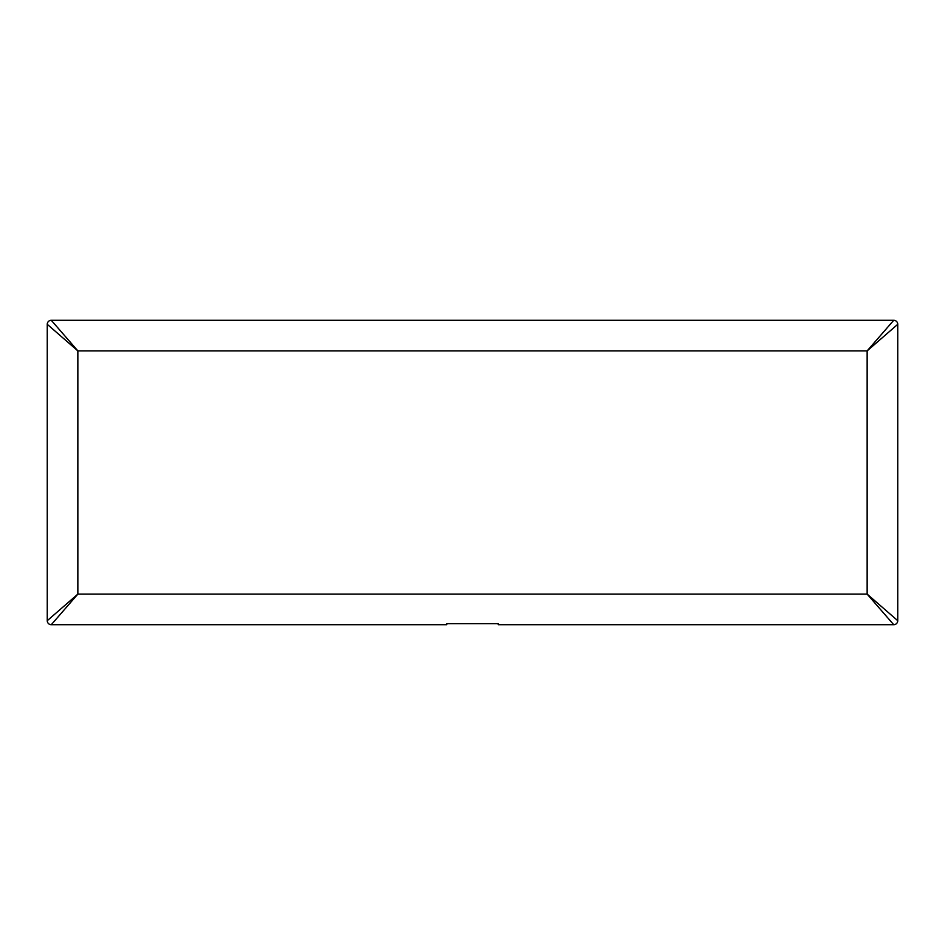 <?xml version="1.0" encoding="UTF-8"?>
<svg xmlns="http://www.w3.org/2000/svg" width="945" height="945" viewBox="0 0 945 945"><rect width="100%" height="100%" fill="white"/><g stroke="black" fill="none" stroke-linecap="round" stroke-linejoin="round"><path stroke-width="1.42" d="M47.25 324.312L77.856 350.89L51.278 320.284A4.028 4.028 0 0 0 47.25 324.312L47.25 620.688A4.028 4.028 0 0 0 51.278 624.716L446.725 624.716L446.725 623.641L498.275 623.641L498.275 624.716L893.722 624.716A4.028 4.028 0 0 0 897.75 620.688L867.144 594.11L893.722 624.716M897.75 620.688L897.75 324.312A4.028 4.028 0 0 0 893.722 320.284L51.278 320.284M893.722 320.284L867.144 350.89L897.75 324.312M51.278 624.716L77.856 594.11L47.25 620.688M77.856 350.89L867.144 350.89L867.144 594.11L77.856 594.11L77.856 350.89"/></g></svg>
